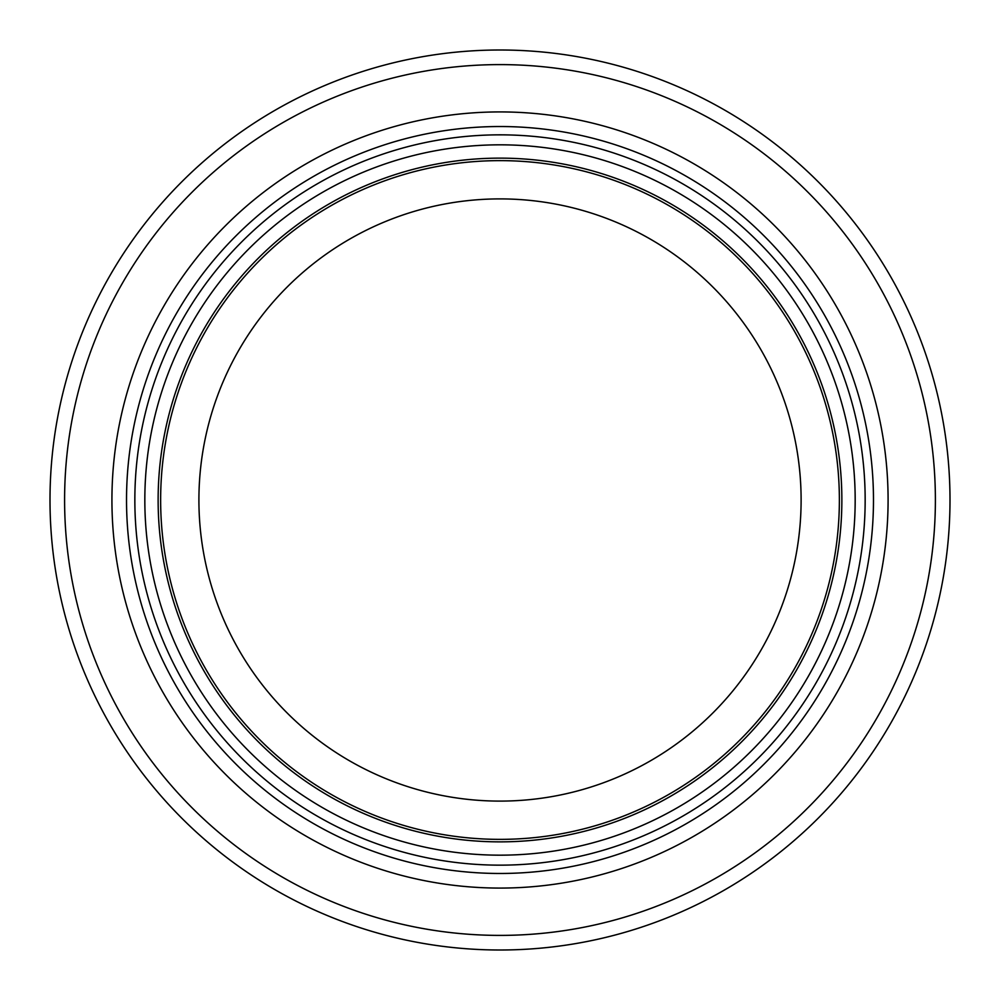 <?xml version="1.0" encoding="UTF-8"?>
<svg xmlns="http://www.w3.org/2000/svg" width="1000" height="1000" viewBox="0 0 1000 1000"><rect width="100%" height="100%" fill="white"/><g stroke="black" fill="none" stroke-linecap="round" stroke-linejoin="round"><path stroke-width="1.5" d="M801.112 500A301.112 301.112 0 0 1 349.45 760.763A301.112 301.112 0 0 1 349.45 239.237A301.112 301.112 0 0 1 801.112 500M839.375 500A339.375 339.375 0 0 1 330.312 793.9A339.375 339.375 0 0 1 330.312 206.1A339.375 339.375 0 0 1 839.375 500M841.862 500A341.863 341.863 0 0 1 329.062 796.062A341.863 341.863 0 0 1 329.062 203.938A341.863 341.863 0 0 1 841.862 500A341.863 341.863 0 0 1 329.062 796.062A341.863 341.863 0 0 1 329.062 203.938A341.863 341.863 0 0 1 841.862 500A341.863 341.863 0 0 1 329.062 796.062A341.863 341.863 0 0 1 329.062 203.938A341.863 341.863 0 0 1 841.862 500A341.863 341.863 0 0 1 329.062 796.062A341.863 341.863 0 0 1 329.062 203.938A341.863 341.863 0 0 1 841.862 500A341.863 341.863 0 0 1 329.062 796.062A341.863 341.863 0 0 1 329.062 203.938A341.863 341.863 0 0 1 841.862 500M873.475 500A373.475 373.475 0 0 1 313.263 823.438A373.475 373.475 0 0 1 313.263 176.562A373.475 373.475 0 0 1 873.475 500M950 500A450 450 0 0 1 275 889.712A450 450 0 0 1 275 110.288A450 450 0 0 1 950 500M855.175 500A355.175 355.175 0 0 1 322.413 807.588A355.175 355.175 0 0 1 322.413 192.413A355.175 355.175 0 0 1 855.175 500M865.163 500A365.163 365.163 0 0 1 317.425 816.237A365.163 365.163 0 0 1 317.425 183.762A365.163 365.163 0 0 1 865.163 500M888.088 500A388.088 388.088 0 0 1 305.963 836.087A388.088 388.088 0 0 1 305.963 163.912A388.088 388.088 0 0 1 888.088 500M935.387 500A435.387 435.387 0 0 1 282.3 877.062A435.387 435.387 0 0 1 282.3 122.938A435.387 435.387 0 0 1 935.387 500"/></g></svg>
